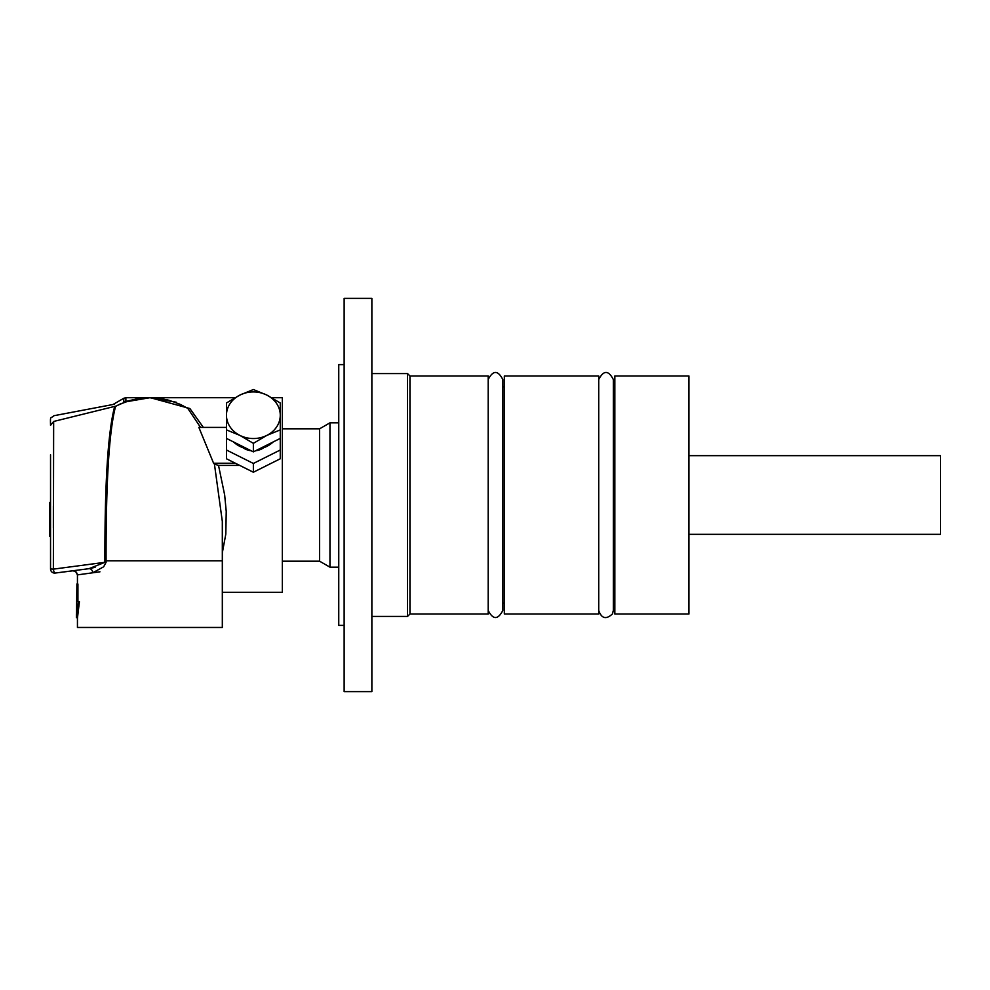 <?xml version="1.0" encoding="UTF-8"?>
<svg xmlns="http://www.w3.org/2000/svg" width="990" height="990" viewBox="0 0 990 990"><rect width="100%" height="100%" fill="white"/><g stroke="black" fill="none" stroke-linecap="round" stroke-linejoin="round"><path stroke-width="1.49" d="M344.136 298.374L344.136 691.626L371.869 691.626L371.869 298.374L344.136 298.374M488.194 375.99L488.194 614.01L409.959 614.01L409.959 375.99L488.194 375.99M598.715 375.99L598.715 614.01L504.331 614.01L504.331 375.99L598.715 375.99M255.569 450.759A16.558 14.343 0 0 0 261.645 448.965A16.558 14.343 0 0 0 263.81 447.678M242.921 447.678A16.558 14.343 0 0 0 251.151 450.759M280.269 415.231L280.269 429.883L266.817 435.414A26.903 23.302 0 0 0 280.269 415.231A26.903 23.302 0 0 0 266.817 395.06L280.269 402.979L280.269 415.231M253.366 443.347L239.914 435.414A26.903 23.302 0 0 0 266.817 435.414L253.366 443.347L253.366 451.873L226.463 438.409L226.463 415.231A26.903 23.302 0 0 0 239.914 435.414L226.463 429.883L226.463 423.101M239.914 395.06L253.366 389.528L266.817 395.06A26.903 23.302 0 0 0 239.914 395.06A26.903 23.302 0 0 0 226.463 415.231L226.463 402.979L239.914 395.06M226.463 438.409L226.463 450.005L253.366 463.456L280.269 450.005L280.269 423.101M280.269 438.409L253.366 451.873M273.19 441.948A26.903 23.302 180 0 1 259.194 448.953M247.525 448.953A26.903 23.302 180 0 1 233.529 441.948M239.691 465.399L218.518 465.399L214.434 464.1A76.539 38.276 180 0 0 213.593 463.246L235.397 463.246L253.366 472.23L280.269 458.778L280.269 450.005M226.463 450.005L226.463 458.778L235.397 463.246M253.366 463.456L253.366 472.23M50.54 454.781L50.54 568.941L50.54 536.221L49.5 536.221L49.5 502.413L50.54 502.413L50.54 487.897M114.518 404.217L53.893 415.726C50.54 419.129 50.255 414.822 50.54 425.316C50.54 417.978 50.54 417.978 50.54 425.316L53.658 421.455L53.423 477.725M50.54 535.528L49.5 535.528M76.898 584.013L76.478 617.649L78.408 601.673L76.898 601.673L76.898 584.013L77.925 584.013L77.925 601.673M78.408 601.673L79.41 601.673L77.505 617.649L76.403 617.649L76.403 614.023M226.463 427.408L198.866 427.408L213.593 463.246M271.805 397.72L282.336 397.72L282.336 592.28L222.317 592.28M222.317 552.841L225.819 534.056L226.227 511.434L224.668 495L218.518 465.399M149.824 397.72L176.232 402.212M203.346 427.408L189.894 408.548L150.48 397.732M214.434 464.1L222.317 521.396M189.894 408.548L187.84 408.437L200.549 427.408M121.287 403.611L122.315 403.178C110.41 404.762 110.41 404.762 122.315 403.178L121.287 403.611A4.839 4.764 86.1 0 1 120.446 403.883C109.271 405.182 109.271 405.182 120.446 403.883C109.271 405.182 109.271 405.182 120.446 403.883L116.919 405.653M113.268 404.353L123.775 398.277L123.775 401.965A4.133 3.985 0 0 1 125.854 401.433L136.905 398.896L147.238 397.77L141.434 398.215M114.568 406.915L115.125 406.605L114.568 406.915C107.947 432.098 104.73 483.405 104.903 560.823A51.431 41.172 90 0 1 104.891 562.308L106.066 562.332A56.9 45.317 -90 0 0 106.079 560.81C105.905 482.761 109.073 431.269 115.57 406.358L114.568 406.915M187.84 408.437L187.444 408.226C163.82 394.923 139.862 394.305 115.57 406.358M155.826 397.968L170.639 400.764M179.215 403.932L183.558 406.036M125.854 397.72L149.874 397.72L125.916 401.804L125.854 397.72L123.775 398.277M137.474 398.797L145.988 397.832M169.934 400.554L166.58 399.675M77.443 617.649L77.443 627.462L222.317 627.462L222.317 521.334M99.965 571.812L92.751 572.789L103.665 566.787L106.066 562.332M77.443 584.013L77.443 574.881L92.751 572.789A4.133 3.255 82.6 0 0 88.964 568.681L95.077 567.344M115.682 406.16L53.658 421.455C53.98 413.832 53.98 413.832 53.658 421.455L53.361 569.139L50.54 568.941A4.133 4.133 82.6 0 0 55.205 573.049A4.133 1.324 -97.4 0 1 53.361 569.139L104.891 562.308L88.964 568.681L84.806 569.225M53.386 505.952L53.373 527.918M77.43 574.881L76.465 572.232L73.309 570.747L55.205 573.049L88.964 568.681L72.765 570.772L75.648 571.478L77.443 574.881M688.953 455.672L940.5 455.672L940.5 534.328L688.953 534.328M688.953 375.99L688.953 614.01L614.852 614.01L614.852 375.99L688.953 375.99M614.852 603.145L613.33 603.145M504.331 603.145L502.809 603.145M409.959 375.99L407.534 373.577L407.534 616.423L409.959 614.01M407.534 616.423L371.869 616.423M344.136 625.395L338.753 625.395L338.753 364.605L344.136 364.605M282.336 561.194L319.597 561.194L319.597 428.806L282.336 428.806M319.597 428.806L329.955 422.829L329.955 567.171L319.597 561.194M329.955 567.171L338.753 567.171M104.903 560.823L222.317 560.81M598.715 379.529C603.578 370.111 608.454 370.111 613.33 379.529L613.33 610.471L612.476 613.887C606.152 619.765 601.561 618.626 598.715 610.471M488.194 379.529C493.057 370.111 497.933 370.111 502.809 379.529L502.809 610.471C497.933 619.889 493.057 619.889 488.194 610.471M149.973 397.72L234.927 397.72M50.54 568.941A4.133 4.133 0 0 0 55.205 573.049A4.133 4.133 0 0 1 50.837 570.5M613.33 386.855L614.852 386.855M502.809 386.855L504.331 386.855M371.869 373.577L407.534 373.577M338.753 422.829L329.955 422.829"/></g></svg>

